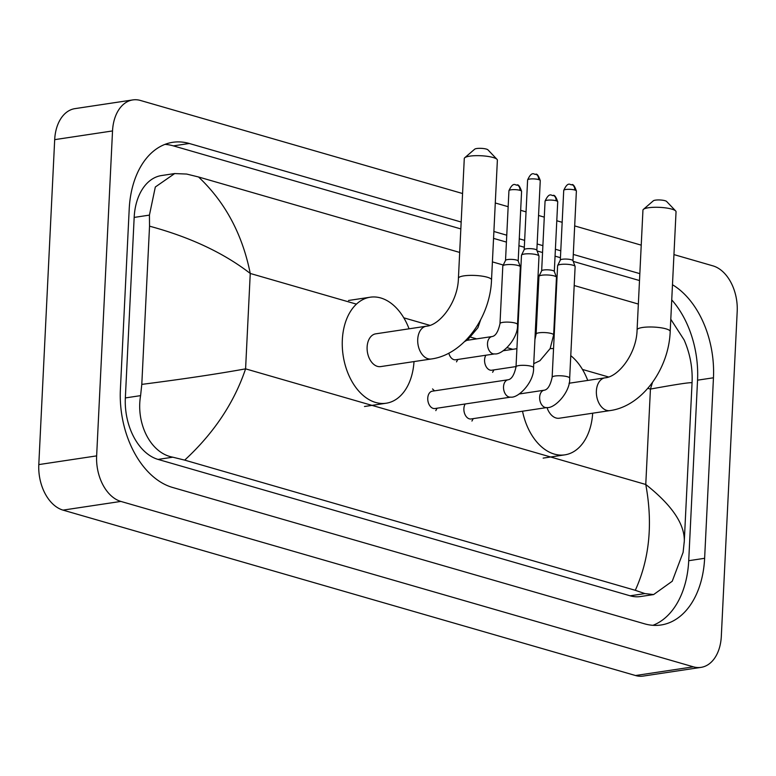 <?xml version="1.0" encoding="UTF-8"?>
<svg xmlns="http://www.w3.org/2000/svg" width="776" height="776" viewBox="0 0 776 776"><rect width="100%" height="100%" fill="white"/><g stroke="black" fill="none" stroke-linecap="round" stroke-linejoin="round"><path stroke-width="1.16" d="M673.946 254.596L712.979 265.877A38.984 25.783 -98.6 0 1 737.2 311.409L721.311 636.349A38.984 25.783 -98.6 0 1 701.029 667.37L643.188 676.08A38.984 25.783 -98.6 0 1 635.525 675.527L63.021 510.123A38.984 25.783 -98.6 0 1 38.8 464.591L54.689 139.651A38.984 25.783 -98.6 0 1 74.971 108.63L132.812 99.92A38.984 25.783 -98.6 0 1 140.475 100.473L462.564 193.525M701.029 667.37A38.984 25.783 -98.6 0 1 693.366 666.827L120.862 501.422A38.984 25.783 -98.6 0 1 96.641 455.881L112.53 130.94A38.984 25.783 -98.6 0 1 132.812 99.92M495.282 202.982L508.154 206.697M520.667 210.315L526.041 211.867M538.554 215.476L544.277 217.135M556.79 220.753L562.163 222.305M574.677 225.913L641.228 245.148M461.177 222.033L189.286 143.482A83.827 55.435 81.4 0 0 172.815 142.299A83.827 55.435 81.4 0 0 129.214 208.986L120.387 389.513A83.827 55.435 81.4 0 0 172.466 487.425L644.555 623.817A83.827 55.435 81.4 0 0 661.026 624.99A83.827 55.435 81.4 0 0 704.627 558.303L713.454 377.786A83.827 55.435 81.4 0 0 672.472 284.743M639.841 273.647L573.28 254.421M560.776 250.803L555.393 249.251M542.89 245.643L537.157 243.984M524.654 240.366L519.27 238.814M506.757 235.206L493.895 231.481M652.946 625.31A83.827 55.435 81.4 0 0 688.719 560.699L697.546 380.172A83.827 55.435 81.4 0 0 671.735 299.885M460.837 228.92L173.378 145.878A83.827 55.435 81.4 0 0 164.987 144.375M639.502 280.543L573.231 261.396M560.437 257.7L555.053 256.148M542.55 252.53L537.108 250.958M524.314 247.263L518.931 245.711M506.427 242.093L493.555 238.377M174.678 173.562L186.647 174.057L198.549 176.986C225.176 202.119 242.403 234.284 250.25 273.462C223.731 252.927 190.149 237.165 149.535 226.175L149.429 215.117L155.326 186.997L174.678 173.562L161.554 175.541A52.632 34.804 81.4 0 0 134.17 217.416L125.343 397.933A52.632 34.804 81.4 0 0 158.042 459.411L630.131 595.803A52.632 34.804 81.4 0 0 640.481 596.54L653.605 594.571L644.885 593.582L635.292 590.303C649.502 559.021 652.994 523.742 645.768 484.476C671.832 505.069 684.674 523.955 684.306 541.115L683.103 552.376L672.239 581.243L653.605 594.571M198.549 176.986L459.683 252.433M492.401 261.89L503.275 265.023M520.192 269.912L520.754 270.077M538.078 275.082L539.398 275.461M556.314 280.349L556.877 280.514M574.201 285.519L638.347 304.056M670.784 319.256L684.131 339.946C690.126 353.759 692.764 368.066 692.047 382.878M149.535 226.175L141.795 384.382C183.068 379.095 217.658 373.925 245.585 368.852C234.168 402.744 213.866 433.173 184.698 460.12L635.292 590.303M184.698 460.12L172.796 457.19C150.36 453.174 135.829 423.25 140.592 395.634L141.795 384.382M684.219 542.589L692.047 382.888C691.668 382.035 677.797 384.091 650.433 389.077L652.48 382.481M464.737 157.751L474.67 149.196A6.819 1.484 2.8 0 1 479.616 148.323A6.819 1.484 2.8 0 1 486.358 149.089A6.819 1.484 2.8 0 1 487.949 149.846L496.999 159.332A16.568 3.608 -177.2 0 0 493.119 157.499A16.568 3.608 -177.2 0 0 476.755 155.656A16.568 3.608 -177.2 0 0 464.737 157.751A16.568 3.608 -177.2 0 0 464.281 158.537L458.422 278.254A16.568 3.608 2.8 0 1 469.121 275.412A16.568 3.608 2.8 0 1 487.27 277.216A16.568 3.608 2.8 0 1 491.528 279.874L497.377 160.157A16.568 3.608 -177.2 0 0 496.999 159.332M458.422 278.254C457.966 302.019 439.779 325.367 426.344 326.211L375.73 333.835A16.568 10.961 81.4 0 0 367.116 347.017A16.568 10.961 81.4 0 0 380.667 366.602L431.272 358.987C463.379 354.739 490.209 317.403 491.528 279.874M414.006 361.587A53.612 35.453 -98.6 0 1 386.176 403.229A53.612 35.453 -98.6 0 1 342.332 339.859A53.612 35.453 -98.6 0 1 370.22 297.208A53.612 35.453 -98.6 0 1 409.068 328.811M643.401 209.374L653.334 200.809A6.819 1.484 2.8 0 1 658.281 199.946A6.819 1.484 2.8 0 1 665.022 200.703A6.819 1.484 2.8 0 1 666.613 201.459L675.663 210.946A16.568 3.608 -177.2 0 0 671.783 209.113A16.568 3.608 -177.2 0 0 655.419 207.27A16.568 3.608 -177.2 0 0 643.401 209.374A16.568 3.608 -177.2 0 0 642.945 210.16L637.086 329.868A16.568 3.608 2.8 0 1 647.785 327.026A16.568 3.608 2.8 0 1 665.924 328.83A16.568 3.608 2.8 0 1 670.192 331.488L676.042 211.78A16.568 3.608 -177.2 0 0 675.663 210.946M546.993 407.536A16.568 10.961 81.4 0 0 559.331 418.225L609.936 410.601C642.043 406.362 668.873 369.017 670.192 331.488M592.67 413.201A53.612 35.453 -98.6 0 1 564.841 454.852A53.612 35.453 -98.6 0 1 522.529 411.222M520.919 393.723A53.612 35.453 -98.6 0 1 520.948 392.704M550.106 348.676A53.612 35.453 -98.6 0 1 553.55 348.589M570.767 355.65A53.612 35.453 -98.6 0 1 587.733 380.434M533.548 367.698C534.509 381.404 518.62 398.33 510.705 397.128L434.929 408.535A8.769 5.801 -98.6 0 1 427.76 398.156A8.769 5.801 -98.6 0 1 432.319 391.182L508.096 379.774C511.597 379.251 514.245 374.934 516.021 366.844A8.769 1.911 2.8 0 1 521.685 365.331A8.769 1.911 2.8 0 1 531.288 366.291A8.769 1.911 2.8 0 1 531.647 366.398A8.769 1.911 2.8 0 1 533.548 367.698L539 256.158A8.769 1.911 2.8 0 0 538.971 255.973A8.769 1.911 2.8 0 0 536.75 254.751A8.769 1.911 2.8 0 0 524.372 254.033A8.769 1.911 2.8 0 0 521.53 255.12A8.769 1.911 2.8 0 0 521.482 255.294L516.021 366.844M524.188 249.717A6.334 1.377 2.8 0 1 524.227 249.591A6.334 1.377 2.8 0 1 526.283 248.805A6.334 1.377 2.8 0 1 535.217 249.319A6.334 1.377 2.8 0 1 536.827 250.202A6.334 1.377 2.8 0 1 536.846 250.338M546.828 407.565A8.769 5.801 -98.6 0 1 545.47 407.526A8.769 5.801 -98.6 0 1 539.65 397.196A8.769 5.801 -98.6 0 1 544.218 390.212C547.73 389.688 550.368 385.371 552.143 377.281A8.769 1.911 2.8 0 1 557.808 375.768A8.769 1.911 2.8 0 1 567.421 376.729A8.769 1.911 2.8 0 1 567.77 376.835A8.769 1.911 2.8 0 1 569.671 378.135C570.632 391.841 554.743 408.768 546.828 407.565L471.061 418.962A8.769 5.801 -98.6 0 1 463.883 408.593A8.769 5.801 -98.6 0 1 465.202 403.976M552.143 377.281L557.605 265.731A8.769 1.911 2.8 0 1 557.653 265.557A8.769 1.911 2.8 0 1 560.495 264.47A8.769 1.911 2.8 0 1 572.872 265.188A8.769 1.911 2.8 0 1 575.094 266.41A8.769 1.911 2.8 0 1 575.123 266.595L569.671 378.135M560.32 260.154A6.334 1.377 2.8 0 1 560.35 260.028A6.334 1.377 2.8 0 1 562.406 259.242A6.334 1.377 2.8 0 1 571.34 259.756A6.334 1.377 2.8 0 1 572.95 260.639A6.334 1.377 2.8 0 1 572.969 260.775M494.681 353.904A8.769 5.801 -98.6 0 1 493.323 353.875A8.769 5.801 -98.6 0 1 487.503 343.535A8.769 5.801 -98.6 0 1 492.062 336.551C495.573 336.027 498.221 331.721 499.996 323.621A8.769 1.911 2.8 0 1 502.887 322.36A8.769 1.911 2.8 0 1 515.623 323.185A8.769 1.911 2.8 0 1 517.524 324.484C518.475 338.19 502.596 355.107 494.681 353.904L455.638 359.783A8.769 5.801 -98.6 0 1 448.819 353.138M499.996 323.621L502.809 266.042A8.769 1.911 2.8 0 1 502.858 265.867A8.769 1.911 2.8 0 1 505.709 264.781A8.769 1.911 2.8 0 1 514.798 264.849A8.769 1.911 2.8 0 1 520.308 266.721A8.769 1.911 2.8 0 1 520.337 266.905L517.524 324.484M505.525 260.464A6.334 1.377 2.8 0 1 505.564 260.338A6.334 1.377 2.8 0 1 507.62 259.553A6.334 1.377 2.8 0 1 516.554 260.067A6.334 1.377 2.8 0 1 518.164 260.949A6.334 1.377 2.8 0 1 518.184 261.085M516.04 366.563L491.761 370.22A8.769 5.801 -98.6 0 1 484.583 359.851A8.769 5.801 -98.6 0 1 485.902 355.224M534.916 339.645L536.119 334.058L538.942 276.479A8.769 1.911 2.8 0 1 538.981 276.305A8.769 1.911 2.8 0 1 541.832 275.218A8.769 1.911 2.8 0 1 550.931 275.276A8.769 1.911 2.8 0 1 556.431 277.158A8.769 1.911 2.8 0 1 556.46 277.342L553.647 334.912L550.145 348.589L539.912 360.724L533.742 363.672M541.648 270.902A6.334 1.377 2.8 0 1 541.687 270.775A6.334 1.377 2.8 0 1 543.743 269.99A6.334 1.377 2.8 0 1 552.677 270.504A6.334 1.377 2.8 0 1 554.287 271.387A6.334 1.377 2.8 0 1 554.307 271.522M356.436 304.134L250.25 273.462L245.585 368.852L645.768 484.476L650.433 389.077L647.853 388.33M608.51 376.961L582.466 369.444M512.79 349.307L507.097 347.667M476.668 338.87L470.964 337.23M429.846 325.348L403.801 317.82M693.366 666.827L635.525 675.527M112.53 130.94L54.689 139.651M96.641 455.881L38.8 464.591M120.862 501.422L63.021 510.123M688.719 560.699L704.627 558.303M173.378 145.878L189.286 143.482M697.546 380.172L713.454 377.786M134.17 217.416L149.429 215.117M630.131 595.803L644.885 593.582M158.042 459.411L172.796 457.19M125.343 397.933L140.592 395.634M426.344 326.211A16.568 10.961 81.4 0 0 417.721 339.403A16.568 10.961 81.4 0 0 428.012 358.755A16.568 10.961 81.4 0 0 431.272 358.987M637.086 329.868C636.63 353.643 618.443 376.981 604.999 377.834A16.568 10.961 81.4 0 0 596.385 391.017A16.568 10.961 81.4 0 0 606.677 410.368A16.568 10.961 81.4 0 0 609.936 410.601M540.261 180.595C538.583 175.735 537.06 173.601 535.692 174.202C534.722 175.551 532.239 169.634 527.602 179.983A6.334 1.377 2.8 0 1 531.696 178.887A6.334 1.377 2.8 0 1 538.631 179.586A6.334 1.377 2.8 0 1 540.261 180.595L536.846 250.27M535.692 174.202A6.334 4.549 106.1 0 1 538.631 179.586M510.705 397.128A8.769 5.801 -98.6 0 1 509.347 397.089A8.769 5.801 -98.6 0 1 503.527 386.758A8.769 5.801 -98.6 0 1 508.096 379.774M576.384 191.032C574.706 186.172 573.183 184.038 571.815 184.639C570.845 185.988 568.362 180.071 563.725 190.411A6.334 1.377 2.8 0 1 567.819 189.325A6.334 1.377 2.8 0 1 574.754 190.013A6.334 1.377 2.8 0 1 576.384 191.032L572.979 260.707M571.815 184.639A6.334 4.549 106.1 0 1 574.754 190.013M521.588 191.342C519.92 186.482 518.397 184.349 517.02 184.95C516.059 186.298 513.576 180.381 508.94 190.721A6.334 1.377 2.8 0 1 513.023 189.635A6.334 1.377 2.8 0 1 519.968 190.324A6.334 1.377 2.8 0 1 521.588 191.342L518.184 261.017M517.02 184.95A6.334 4.549 106.1 0 1 519.968 190.324M557.721 201.779C556.043 196.92 554.52 194.786 553.143 195.387C552.182 196.735 549.699 190.818 545.062 201.159A6.334 1.377 2.8 0 1 549.146 200.072A6.334 1.377 2.8 0 1 556.091 200.761A6.334 1.377 2.8 0 1 557.721 201.779L554.307 271.454M553.143 195.387A6.334 4.549 106.1 0 1 556.091 200.761M536.119 334.058A8.769 1.911 2.8 0 1 539.019 332.797A8.769 1.911 2.8 0 1 551.746 333.622A8.769 1.911 2.8 0 1 553.647 334.912M386.176 403.229L364.487 406.498M370.22 297.208L348.531 300.477M564.841 454.852L543.152 458.112M569.041 383.247L604.999 377.834M437.101 408.205L435.802 410.62M524.227 249.591L521.53 255.12M434.492 390.852L432.533 388.931M536.827 250.202L538.971 255.973M527.602 179.983L524.198 249.649M473.224 418.642L471.924 421.058M560.35 260.028L557.653 265.557M519.047 394.004L544.218 390.212M572.95 260.639L575.094 266.41M563.725 190.411L560.32 260.086M480.616 319.867L477.9 327.714L467.656 339.849L464.543 341.624M457.801 359.453L456.501 361.868M505.564 260.338L502.858 265.867M466.89 340.344L492.062 336.551M518.164 260.949L520.308 266.721M508.94 190.721L505.525 260.397M493.924 369.89L492.624 372.305M541.687 270.775L538.981 276.305M503.013 350.781L516.913 348.686M554.287 271.387L556.431 277.158M545.062 201.159L541.658 270.834"/></g></svg>
